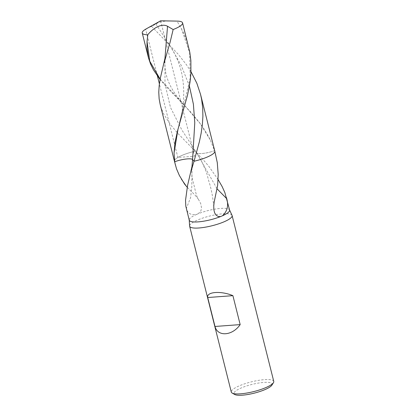 <?xml version="1.0" encoding="UTF-8"?>
<svg xmlns="http://www.w3.org/2000/svg" width="416" height="416" viewBox="0 0 416 416"><rect width="100%" height="100%" fill="white"/><g stroke="black" fill="none" stroke-linecap="round" stroke-linejoin="round"><path stroke-width="0.31" stroke-dasharray="2.08 1.56" d="M187.242 187.299L195.265 195.39L198.333 199.186C197.506 198.302 196.305 195.421 194.636 187.736L193.034 181.579C191.833 176.805 191.485 171.813 191.979 166.608L191.797 187.132L190.596 197.636L186.321 208.489C187.101 211.754 189.077 213.808 192.244 214.64L196.456 214.469A20.8 4.748 -14.1 0 0 192.681 216.377A20.8 4.748 -14.1 0 0 189.223 220.007A20.8 4.748 -14.1 0 0 189.254 220.204M196.456 214.469L198.208 213.736A20.8 4.748 -14.1 0 1 229.533 209.882L229.575 209.976M232.04 215.358A21.897 4.997 -14.1 0 0 216.076 214.666A21.897 4.997 -14.1 0 0 193.242 222.196A21.897 4.997 -14.1 0 0 189.608 226.018M271.882 385.159A19.708 4.498 -14.1 0 0 260.27 382.798A19.708 4.498 -14.1 0 0 237.182 389.974A19.708 4.498 -14.1 0 0 233.948 393.65M273.764 381.399A21.897 4.997 -14.1 0 0 258.164 380.432A21.897 4.997 -14.1 0 0 234.9 388.04A21.897 4.997 -14.1 0 0 231.296 392.07M218.166 179.665L208.889 166.405L202.597 159.011L196.674 152.844C197.746 154.518 207.683 153.306 214.542 150.66L210.314 140.005L208.385 136.23L203.986 128.903L199.056 122.008L190.45 111.769L167.04 87.537L160.072 79.513M215.774 155.012L214.542 150.66C207.683 153.306 197.746 154.518 196.674 152.844L217.058 188.812M198.333 199.186L200.668 203.419L201.578 208.14L200.762 211.188L198.208 213.736M186.321 208.489L186.15 207.844M160.612 20.8L194.626 156.218L177.876 157.456A20.8 4.748 -14.1 0 1 195.224 151.185A20.8 4.748 -14.1 0 0 177.876 157.456A20.8 4.748 -14.1 0 0 174.455 161.283A20.8 4.748 -14.1 0 1 177.876 157.456L159.385 83.84M213.715 206.835C213.065 197.777 211.385 189.056 208.676 180.674L206.71 173.066L201.895 161.689L197.48 154.107L194.745 150.696L196.674 152.844L181.844 129.943L170.472 107.448L164.991 83.918L164.954 58.443C164.538 64.152 164.954 69.586 166.197 74.745C168.532 83.798 173.415 92.586 180.856 101.109L200.06 123.458L210.314 140.005M214.802 151.148A20.8 4.748 -14.1 0 0 214.542 150.66M194.745 150.696L177.809 133.344L169.816 123.796L163.805 114.156L161.283 108.176L160.181 104.468M188.703 47.252L186.529 40.071L183.31 32.282L177.034 21.107M191.022 71.739L186.462 64.761L178.064 54.09L151.663 26.359L157.477 23.067L161.382 21.642L166.161 21.029L174.023 21.05M151.663 26.359A20.8 4.748 -14.1 0 0 146.234 28.855M157.425 76.024L145.662 29.188M218.202 174.496L217.656 185.375M155.849 23.899L170.368 46.244L181.256 65.504L189.405 86.044M181.324 28.345L189.602 52.525L190.18 78.348L178.053 128.913M160.144 79.139L187.195 108.248M167.601 42.754L170.368 46.244C175.666 54.584 179.421 63.445 181.631 72.826C184.621 87.194 184.392 101.847 180.944 116.782L178.038 128.976"/><path stroke-width="0.62" d="M191.199 170.773L194.028 161.247L192.582 159.588L191.979 166.608L187.59 185.338L185.536 200.304L185.812 206.201L189.254 220.204A20.8 4.748 -14.1 0 0 200.413 221.655A20.8 4.748 -14.1 0 0 220.646 216.544L222.399 215.81A20.8 4.748 -14.1 0 0 229.601 210.07L224.853 192.561L222.134 186.555L218.166 179.665M189.223 220.007L189.608 226.018A21.897 4.997 -14.1 0 0 189.639 226.226A21.897 4.997 -14.1 0 0 212.092 225.742A21.897 4.997 -14.1 0 0 232.107 215.561A21.897 4.997 -14.1 0 0 232.04 215.358L229.533 209.882M233.948 393.65A19.708 4.498 -14.1 0 0 234.728 394.493A19.708 4.498 -14.1 0 0 254.14 393.167A19.708 4.498 -14.1 0 0 271.882 385.159L273.458 382.684A21.897 4.997 -14.1 0 0 273.764 381.399L232.107 215.561M189.639 226.226L231.296 392.07A21.897 4.997 -14.1 0 0 232.17 393.058A21.897 4.997 -14.1 0 0 253.744 391.586A21.897 4.997 -14.1 0 0 273.458 382.689M240.172 324.605L214.994 326.472C217.646 336.991 232.388 335.899 240.172 324.605L232.903 295.662L207.719 297.528C206.279 291.73 221.021 290.638 232.903 295.662M214.994 326.472L207.719 297.528M217.058 188.812L226.725 198.676L226.496 197.709M220.646 216.544L218.332 216.544L216.086 215.186L214.614 212.8L213.84 209.539L213.756 205.722L214.198 201.9L217.656 185.375L218.202 174.496L217.277 162.625L214.802 151.148A20.8 4.748 -14.1 0 0 214.542 150.66M226.725 198.676C228.717 205.717 227.276 211.427 222.399 215.81M214.802 151.148L200.528 94.333L201.62 99.367L202.686 107.718L202.904 116.21L202.368 124.576L201.157 133.146L199.394 141.69L194.028 161.247A20.8 4.748 -14.1 0 0 214.802 151.148A20.8 4.748 -14.1 0 1 194.028 161.247L192.582 159.588C191.506 157.914 181.574 159.125 174.715 161.772A20.8 4.748 -14.1 0 1 174.455 161.283L176.53 168.854L179.353 175.427L184.564 184.08L187.242 187.299M175.427 165.147L174.715 161.772L174.044 152.922L174.99 142.594L177.367 131.508L187.574 94.988L190.018 82.16L190.934 73.346L190.866 60.564L189.779 52.213L182.582 22.88A20.8 4.748 -14.1 0 0 177.091 21.107A20.8 4.748 -14.1 0 0 177.034 21.107L177.091 21.107M189.405 86.044L193.393 104.182L194.776 122.762L192.582 159.588C191.506 157.914 181.574 159.125 174.715 161.772A20.8 4.748 -14.1 0 1 174.455 161.283L160.181 104.468L159.136 98.821L158.772 92.274L159.193 85.436L160.3 78.302L164.954 58.443L167.528 26.26L173.155 29.536L170.092 42.271L164.185 62.728M173.155 29.536A20.8 4.748 -14.1 0 0 182.582 22.88M160.612 20.8L146.234 28.855A20.8 4.748 -14.1 0 0 145.662 29.188L160.612 20.8L176.602 21.096M200.528 94.333L196.872 83.309L191.022 71.739M160.072 79.513L153.488 69.935L150.566 64.017L148.496 57.928L147.004 48.365L147.04 41.657L147.784 34.793C151.424 29.957 160.774 22.532 167.528 26.26M145.662 29.188A20.8 4.748 -14.1 0 0 142.236 33.015A20.8 4.748 -14.1 0 0 147.784 34.793M159.385 83.84L157.425 76.024M181.412 179.176L186.534 186.519M178.053 128.913L174.044 152.922M147.04 41.657L149.744 61.214L160.144 79.139M234.728 394.493L232.17 393.058M142.236 33.015L148.356 57.387"/></g></svg>
